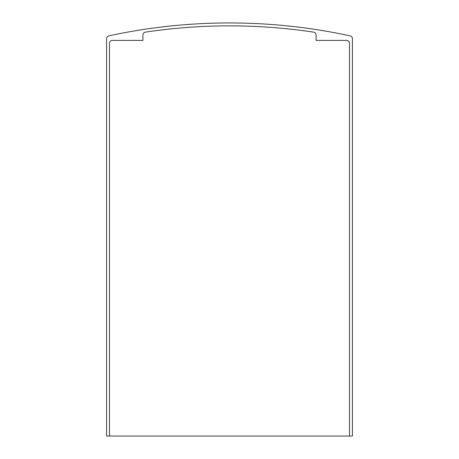 <?xml version="1.0" encoding="UTF-8"?>
<svg xmlns="http://www.w3.org/2000/svg" width="459" height="459" viewBox="0 0 459 459"><rect width="100%" height="100%" fill="white"/><g stroke="black" fill="none" stroke-linecap="round" stroke-linejoin="round"><path stroke-width="0.69" d="M106.586 38.699L106.586 436.05L352.414 436.05L352.414 38.699A2.909 2.909 0 0 0 350.119 35.854A570.193 570.193 0 0 0 108.881 35.854A2.909 2.909 0 0 0 106.586 38.699M109.5 436.05L109.5 43.312A2.909 2.909 0 0 1 112.409 40.403L142.921 40.403L142.921 35.004A2.909 2.909 0 0 1 145.4 32.13A567.284 567.284 0 0 1 313.6 32.13A2.909 2.909 0 0 1 316.079 35.004L316.079 40.403L346.591 40.403A2.909 2.909 0 0 1 349.5 43.312L349.5 436.05"/></g></svg>
